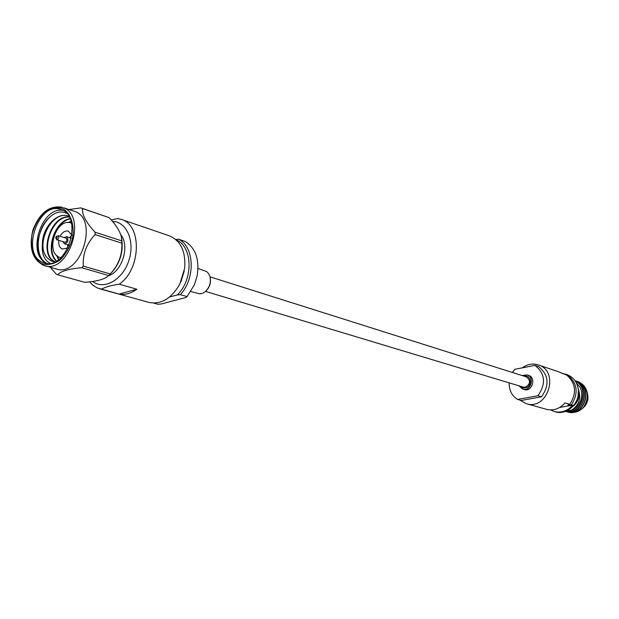 <?xml version="1.0" encoding="UTF-8"?>
<svg xmlns="http://www.w3.org/2000/svg" width="619" height="619" viewBox="0 0 619 619"><rect width="100%" height="100%" fill="white"/><g stroke="black" fill="none" stroke-linecap="round" stroke-linejoin="round"><path stroke-width="0.93" d="M205.547 291.41L523.31 387.115L525.345 387.215C530.529 384.059 530.901 380.623 526.46 376.917L210.042 276.855M68.817 216.224L68.283 216.039C56.832 211.721 42.34 227.854 42.432 243.708C41.581 252.544 43.609 258.765 48.53 262.379L50.178 263.276M46.897 263.408C34.177 257.481 35.647 229.053 49.961 216.929M70.976 221.13L68.384 222.577M56.499 255.198L58.48 259.655M70.032 218.592C54.201 221.169 44.932 251.593 56.306 261.071M69.181 216.859C50.007 215.072 38.44 255.485 54.874 261.814M42.432 243.708C42.564 249.875 44.274 254.703 47.57 258.185L50.913 260.808L54.588 261.945M66.705 213.377C46.162 203.489 26.54 251.012 45.102 262.502C26.741 251.809 42.378 206.189 62.983 210.421M71.092 221.501L69.135 222.608M57.188 255.825L58.782 259.431M70.156 218.871C54.72 221.85 45.729 251.237 56.546 260.932M69.274 217.021C50.541 215.915 39.268 254.858 54.99 261.76M68.554 216.132C51.323 209.771 34.525 245.96 47.57 258.185M42.309 262.193C20.481 253.303 38.858 200.835 60.817 209.477C84.13 215.629 67.038 271.006 44.305 262.951L42.309 262.193M60.879 257.666L60.36 257.535C44.669 253.767 55.942 217.261 71.023 222.995L71.525 223.173M58.82 240.358C58.372 244.66 59.486 247.561 62.171 249.07L68.028 247.902M71.928 235.274L68.345 231.15C65.096 230.469 62.341 232.187 60.074 236.311M42.169 264.8L56.259 268.994C80.71 277.645 99.365 218.809 74.528 211.373L63.509 207.721C87.612 216.24 68.454 274.232 44.406 265.644C32.544 260.235 28.691 248.397 32.861 230.129C39.717 212.688 49.566 205.082 62.411 207.303M50.41 267.338L56.112 274.062L57.644 274.79C60.832 271.137 68.871 268.793 81.778 267.748L83.317 266.116C82.551 254.223 86.498 243.716 95.148 234.593L95.109 232.241C86.196 222.739 81.979 214.839 82.451 208.557L80.896 207.891L69.088 209.539M95.109 232.241L121.781 240.861L121.448 237.27C120.156 231.405 116.047 224.852 109.114 217.609L82.451 208.557M83.317 266.116L110.236 273.962C118.538 265.11 122.4 254.842 121.835 243.166L95.148 234.593M57.644 274.79L84.795 282.341C97.137 281.39 105.114 279.13 108.72 275.556L81.778 267.748M80.896 207.891L109.114 217.609M121.781 240.861L121.835 243.166M110.236 273.962L108.72 275.556M109.919 274.31L111.42 272.739C120.024 263.16 123.475 251.987 121.765 239.22L121.61 238.261M67.943 247.971L67.486 244.698M69.668 237.611L71.897 235.174M56.971 236.412C57.374 238.261 56.979 238.717 55.787 237.789L56.12 236.729L56.971 236.412M56.236 236.597L58.07 235.7C59.285 237.665 58.836 239.004 56.708 239.715L55.811 237.959M56.708 239.715L64.871 242.215C66.991 241.518 67.448 240.187 66.225 238.23L57.954 235.653M64.113 237.564L66.79 236.729C68.933 240.172 68.144 242.516 64.399 243.754L62.867 241.603M120.775 234.709C130.029 245.604 122.299 271.493 108.518 275.741M112.48 221.393C126.733 221.525 135.306 241.596 128.806 260.715C122.616 279.935 103.969 290.373 92.626 281.483M101.323 289.174C105.454 287.023 111.428 285.367 119.235 284.198L136.9 289.228C130.973 293.476 125.038 295.093 119.096 294.087L97.291 287.943L92.804 285.166L89.6 281.869M111.172 219.884L117.819 218.553L121.192 219.358C142.246 224.867 141.147 269.42 119.235 284.198M121.192 219.358L169.521 235.878C180.864 240.83 185.909 251.662 184.655 268.398L179.812 284.082C171.417 298.613 161.141 304.718 148.986 302.412L99.752 288.818M176.229 239.886C192.757 246.424 193.53 279.703 177.227 294.969L169.598 296.988M187.077 296.602L194.428 284.732L197.09 276.097C199.658 259.64 195.697 248.103 185.205 241.48L178.574 239.213C194.451 246.524 195.666 278.326 180.392 294.659L187.077 296.602L185.948 297.499L161.164 303.991L157.915 304.254L153.659 303.078M178.574 239.213L175.796 239.499M177.227 294.969L180.392 294.659M184.245 271.037L180.965 281.676M198.003 268.445L206.684 271.579L208.618 273.606L209.903 276.376C211.218 282.388 209.64 287.502 205.168 291.727L202.545 293.29L199.798 293.87L190.861 291.572M210.003 276.708L210.05 276.886C211.288 282.566 209.795 287.394 205.578 291.387L205.438 291.503M119.096 294.087L136.9 289.228M578.44 390.976C579.369 396.307 577.945 400.919 574.177 404.803M566.029 411.155C572.405 411.101 577.179 407.913 580.336 401.569C582.332 396.562 582.193 391.742 579.926 387.107L576.103 382.472M572.42 406.838L575.639 403.781L577.844 399.789L578.37 389.985M574.006 405.019C578.007 401.027 579.477 396.253 578.425 390.697M578.27 389.08C581.45 398.032 579.26 405.019 571.677 410.041C575.531 408.408 578.417 405.584 580.336 401.569M577.512 381.505L577.689 381.567C583.601 383.865 586.905 388.407 587.601 395.208C587.733 399.572 586.464 403.48 583.779 406.915L582.139 408.641C578.819 411.542 575.105 412.788 571.012 412.37M583.779 406.915C589.992 395.727 587.903 387.254 577.504 381.505L576.776 381.281M566.586 411.65L567.321 411.883C584.406 417.639 593.969 386.124 576.057 381.018L576.235 381.08C594.147 386.186 584.584 417.686 567.507 411.937L565.712 411.279M565.495 411.356L565.843 411.465C582.711 417.175 592.538 386.202 574.966 380.662C592.716 385.985 583.021 417.245 566.037 411.519L565.936 411.488M565.58 411.326C581.249 415.055 590.263 387.811 575.128 380.894M566.13 411.109L571.677 410.041M577.689 381.567L575.19 380.987M565.549 411.341C581.396 415.388 590.588 387.61 575.09 380.84M573.844 405.724C578.471 401.367 579.972 396.067 578.355 389.815C580.181 403.023 566.919 415.597 555.344 411.821L554.315 411.534C561.309 413.159 567.414 411.039 572.629 405.174L571.376 404.803C578.556 393.56 577.566 383.857 568.389 375.687L565.836 374.224L561.828 373.427M565.836 374.224L566.849 374.565C573.426 377.103 577.256 382.186 578.355 389.8M512.37 372.46L514.753 369.319L534.971 365.372L538.545 366.58C548.79 374.859 549.773 384.933 541.486 396.794L521.206 400.47L517.554 399.441C511.882 395.804 509.081 390.272 509.158 382.852M541.486 396.794L537.903 395.734L517.554 399.441M534.971 365.372C545.246 373.69 546.229 383.811 537.903 395.734M522.08 375.532L527.117 374.913L528.518 375.354C536.627 377.551 532.069 392.322 524.131 389.56L522.722 389.142L518.908 385.792M550.554 409.933L554.315 411.534M522.196 367.864C527.287 364.181 532.642 363.191 538.275 364.916L558.137 371.624L566.772 375.137C575.956 383.323 576.947 393.05 569.751 404.323L567.886 405.035L571.376 404.803M567.592 375.733L568.389 375.687M538.275 364.916C560.063 371.129 547.807 410.838 526.305 403.681L519.767 400.067M526.305 403.681L546.5 409.337C553.541 410.977 559.692 408.834 564.961 402.899L569.751 404.323M527.117 374.913C535.242 377.11 530.676 391.904 522.722 389.142M520.625 386.302L523.07 387.951C527.605 388.361 530.05 386.032 530.398 380.956L529.732 378.666L528.293 376.917L526.73 376.089L523.79 376.066M559.7 407.449L572.629 405.174M62.411 208.425C70.62 212.928 74.675 224.627 72.555 238.052C70.04 246.888 65.885 254.2 60.097 259.995C53.799 264.174 47.694 265.396 41.767 263.64C33.728 258.835 29.967 247.205 32.087 234.121C34.54 225.509 38.579 218.321 44.197 212.557C50.356 208.278 56.422 206.901 62.411 208.425M581.845 408.896C587.81 403.913 589.381 397.839 586.541 390.682M60.36 257.535L60.863 257.682M71.023 222.995L71.518 223.157M55.787 237.789L55.818 238.33M56.12 236.729L56.445 236.296M64.399 243.754L69.243 245.232M66.597 236.651L71.425 238.16M581.612 409.089C587.826 404.517 589.45 398.319 586.472 390.496"/></g></svg>
